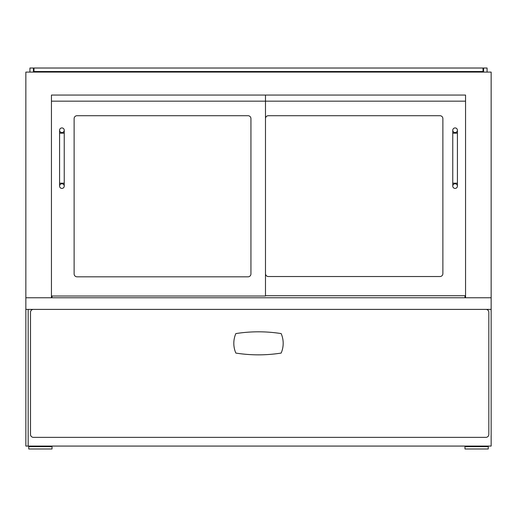 <?xml version="1.0" encoding="UTF-8"?>
<svg xmlns="http://www.w3.org/2000/svg" width="517" height="517" viewBox="0 0 517 517"><rect width="100%" height="100%" fill="white"/><g stroke="black" fill="none" stroke-linecap="round" stroke-linejoin="round"><path stroke-width="0.78" d="M51.441 297.76L51.441 95.063L265.48 95.063L265.48 101.17L51.441 101.17L51.441 95.063L465.558 95.063L465.558 297.76M25.85 446.074L491.15 446.074L491.15 72.089L25.85 72.089L25.85 446.074M464.977 297.76L464.977 295.724M52.023 297.76L52.023 296.015M250.939 118.619A2.908 2.908 0 0 0 248.031 115.711A2.908 2.908 0 0 1 250.939 118.619L250.939 273.913A2.908 2.908 0 0 1 248.031 276.821L77.033 276.821A2.908 2.908 0 0 1 74.125 273.913L74.125 118.619A2.908 2.908 0 0 1 77.033 115.711L248.031 115.711M77.033 115.711A2.908 2.908 0 0 0 74.125 118.619M51.441 296.015L265.48 296.015L265.48 101.17L465.558 101.17L465.558 95.063L265.48 95.063M442.875 118.619A2.908 2.908 0 0 0 439.967 115.711A2.908 2.908 0 0 1 442.875 118.619L442.875 273.622A2.908 2.908 0 0 1 439.967 276.53A2.908 2.908 0 0 0 442.875 273.622M268.388 115.711A2.908 2.908 0 0 0 265.48 118.619A2.908 2.908 0 0 1 268.388 115.711L439.967 115.711M265.48 273.622A2.908 2.908 0 0 0 268.388 276.53A2.908 2.908 0 0 1 265.48 273.622M439.967 276.53L268.388 276.53M265.48 295.724L465.558 295.724M59.584 186.088A2.327 2.327 0 0 1 61.911 183.761A2.327 2.327 0 0 1 64.237 186.088A2.327 2.327 0 0 1 61.911 188.414A2.327 2.327 0 0 1 59.584 186.088L59.584 130.252A2.327 2.327 0 0 0 61.911 132.578A2.327 2.327 0 0 0 64.237 130.252A2.327 2.327 0 0 0 61.911 127.925A2.327 2.327 0 0 0 59.584 130.252M452.763 186.088A2.327 2.327 0 0 1 455.089 183.761A2.327 2.327 0 0 1 457.416 186.088A2.327 2.327 0 0 1 455.089 188.414A2.327 2.327 0 0 1 452.763 186.088L452.763 130.252A2.327 2.327 0 0 0 455.089 132.578A2.327 2.327 0 0 0 457.416 130.252A2.327 2.327 0 0 0 455.089 127.925A2.327 2.327 0 0 0 452.763 130.252M491.15 297.76L25.85 297.76M25.85 309.392L491.15 309.392M28.177 309.392L28.177 446.074M281.158 353.072A24.428 24.428 0 0 0 281.158 333.588A145.406 145.406 0 0 0 235.842 333.588A24.428 24.428 0 0 0 235.842 353.072A145.406 145.406 0 0 0 281.158 353.072M485.915 309.392A2.908 2.908 0 0 1 488.823 312.3L488.823 434.442A2.908 2.908 0 0 1 485.915 437.35L33.411 437.35A2.908 2.908 0 0 1 30.503 434.442L30.503 312.3A2.908 2.908 0 0 1 33.411 309.392M488.242 446.656L464.977 446.656L464.977 448.982L488.242 448.982L488.242 446.656M473.701 446.656L473.701 446.074M52.023 446.656L28.758 446.656L28.758 448.982L52.023 448.982L52.023 446.656M37.483 446.656L37.483 446.074M29.921 72.089L29.921 68.018L33.411 68.018L33.411 72.089M487.079 72.089L487.079 68.018L483.589 68.018L483.589 72.089M33.993 72.089L33.993 71.508L483.007 71.508L483.007 68.018L33.993 68.018L33.993 71.508M483.007 72.089L483.007 71.508M59.584 133.16L64.237 133.16L64.237 183.18L59.584 183.18M452.763 133.16L457.416 133.16L457.416 183.18L452.763 183.18M64.237 183.18L64.237 186.088M64.237 133.16L64.237 130.252M457.416 183.18L457.416 186.088M457.416 133.16L457.416 130.252M479.517 446.074L479.517 446.656M43.299 446.074L43.299 446.656"/></g></svg>

